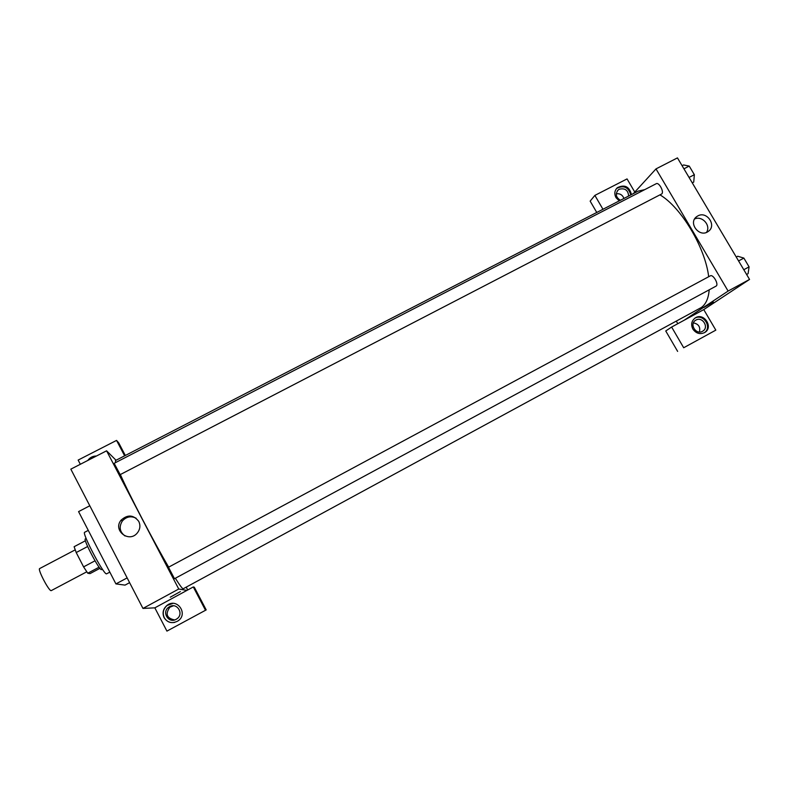 <?xml version="1.0" encoding="UTF-8"?>
<svg xmlns="http://www.w3.org/2000/svg" width="789" height="789" viewBox="0 0 789 789"><rect width="100%" height="100%" fill="white"/><g stroke="black" fill="none" stroke-linecap="round" stroke-linejoin="round"><path stroke-width="1.18" d="M75.123 549.894L39.667 568.563C37.33 569.007 48.829 591.119 51.167 590.665L86.731 571.828M95.025 560.801L83.585 566.877L76.208 552.537L74.117 546.708L85.429 540.751M99.966 568.317L90.015 573.613L87.757 573.218L83.585 566.877M99.098 567.192L87.757 573.218M102.363 569.125L101.534 569.569C99.956 571.483 82.845 539.143 85.32 538.917L86.149 538.483M87.648 546.511L76.208 552.537M88.269 530.376L84.679 532.269C81.435 532.378 103.428 574.382 106.466 573.869L109.849 572.153M89.788 505.769L78.575 511.607L115.924 583.909L125.047 585.113L129.613 582.657M127.147 577.893L115.924 583.909M166.923 631.111L206.195 609.907L166.923 631.111L154.841 607.846L142.957 608.427L70.832 469.149L106.584 450.815L116.052 460.263M124.632 455.835L116.555 440.41L78.15 460.076L80.33 464.277M87.806 460.441C89.916 457.492 92.786 456.012 96.426 456.022M95.854 456.318L88.664 460.007M116.555 440.41L118.725 442.885L125.323 455.48M164.102 617.698C162.11 613.004 163.067 608.921 166.972 605.439C177.022 597.184 188.867 614.167 177.811 621.022C172.15 623.931 167.584 622.827 164.102 617.698M154.841 607.846L193.295 586.947L205.377 610.025M172.988 603.388L167.15 605.439C163.254 608.911 162.297 612.984 164.28 617.669C166.627 621.574 170.079 623.152 174.655 622.403M169.556 606.692C177.229 602.096 184.35 614.227 176.746 618.951L176.134 619.316C168.659 623.833 161.439 612.234 168.629 607.283L169.556 606.692M174.635 619.937C166.686 618.28 165.088 614.039 169.852 607.224L173.402 605.794M193.295 586.947L194.301 587.194L206.195 609.907M138.765 521.391C140.649 525.494 140.146 529.37 137.256 533.019C128.952 543.325 112.521 530.356 121.033 520.217C127.571 514.3 133.479 514.694 138.765 521.391M186.914 590.419L178.748 589.018L142.957 608.427M178.748 589.018L106.584 450.815M136.142 518.215C130.935 515.71 126.339 516.647 122.344 521.006C118.774 526.894 119.662 531.885 125.017 535.978M186.214 587.144L187.703 589.985M170.256 597.204L180.375 591.582M710.287 275.854C713.207 273.951 719.203 284.76 715.998 286.151L174.497 578.712L168.471 567.252L710.139 275.943M120.175 474.633L114.149 463.321L656.251 183.699C658.933 181.963 664.269 191.816 661.784 193.907L120.175 474.633M709.203 289.829C708.473 298.538 705.78 304.475 701.145 307.611L183.255 588.742C182.575 589.058 179.941 585.556 175.345 578.248M168.668 567.143C153.49 541.303 129.623 495.522 120.362 474.544M115.588 462.581L115.45 460.569L638.183 191.116L644.781 189.616M660.028 194.893C681.232 207.399 705.267 247.618 708.68 276.722M677.8 323.697L676.321 321.153M684.171 320.235L671.626 327.05L683.688 347.752L715.82 330.137L703.758 309.594L684.171 320.235L728.109 291.062L655.994 168.905L633.389 193.591M623.941 198.453C622.541 194.913 619.986 193.364 616.278 193.788M699.429 332.011C700.573 326.991 698.561 323.944 693.413 322.888M596.76 212.468L590.152 201.126L594.876 195.396L627.058 178.916L634.78 192.072M683.688 347.752L715.82 330.137M677.633 351.391L665.748 330.976L671.626 327.05M620.401 200.288C615.874 197.368 615.134 193.936 618.172 189.981L619.296 189.222C624.996 187.89 628.113 190.159 628.646 196.037M630.776 194.932C628.458 187.121 623.764 184.951 616.712 188.423L616.317 188.798M619.237 200.889L615.992 197.635C614.089 193.838 614.542 190.524 617.353 187.693C624.641 184.212 629.346 186.51 631.447 194.587M702.496 331.301C695.947 335.246 689.004 323.904 695.701 320.216C702.24 315.886 709.587 327.494 702.644 331.212L702.496 331.301M704.271 332.751C712.714 327.415 703.167 312.986 694.724 318.283M692.87 329.082C690.7 324.486 691.509 320.758 695.296 317.898C704.035 312.079 713.877 327.622 704.577 332.583C699.951 334.635 696.046 333.471 692.87 329.082M602.964 209.272L594.876 195.396M703.758 309.594L749.55 279.434L677.455 157.889L655.994 168.905M697.831 215.92C706.914 210.604 717.083 225.772 708.216 231.453C699.468 238.189 687.633 222.725 696.805 216.561L697.831 215.92M749.55 279.434L728.109 291.062M706.49 232.38C711.234 225.585 702.141 215.318 694.636 218.977M703.837 307.532L713.374 302.108M746.611 274.483L748.09 273.675L749.077 266.869L743.869 258.092L737.745 256.247L736.265 257.046M749.077 266.869L743.79 269.72M743.869 258.092L738.573 260.932M744.619 259.344L748.593 266.041M692.259 182.851L693.738 182.081L694.35 174.704L689.231 166.084L683.58 164.96L682.1 165.72M694.35 174.704L689.053 177.446M689.231 166.084L683.935 168.816M690.178 167.682L694.083 174.261M169.852 607.224L168.629 607.283M121.033 520.217L122.344 521.006M617.176 191.125L618.172 189.981M617.353 187.693L616.712 188.423M696.805 216.561L695.74 217.498"/></g></svg>
